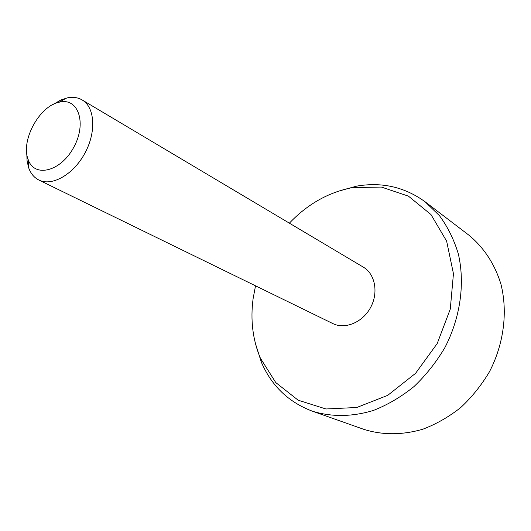 <?xml version="1.0" encoding="UTF-8"?>
<svg xmlns="http://www.w3.org/2000/svg" width="531" height="531" viewBox="0 0 531 531"><rect width="100%" height="100%" fill="white"/><g stroke="black" fill="none" stroke-linecap="round" stroke-linejoin="round"><path stroke-width="0.8" d="M255.391 343.444L261.405 362.321C271.587 385.831 288.466 402.08 312.055 411.067L363.695 429.3C382.38 435.201 402.06 435.188 422.722 429.254C436.13 424.169 448.788 416.948 460.682 407.589C471.886 397.135 481.478 385.187 489.469 371.74C503.853 343.949 507.875 312.062 500.992 284.384C494.872 264.106 483.602 247.134 468.667 234.994L425.119 201.793C404.675 186.992 381.829 181.775 356.586 186.149L337.504 191.465M59.85 102.058C78.561 97.658 87.091 123.736 73.537 147.711C60.408 171.938 34.123 177.991 28.123 159.426C20.563 140.748 39.254 106.154 59.014 102.237L59.85 102.058M53.439 104.295L60.826 100.007L67.404 97.857C72.933 96.755 77.845 97.445 82.126 99.934C94.896 107.216 96.516 131.867 84.907 153.167C73.457 174.553 51.952 186.706 38.856 180.022C34.143 177.646 30.758 173.591 28.687 167.862L27.101 161.145L26.782 153.632M82.126 99.934L363.31 267.126C375.145 273.976 378.709 292.654 370.585 307.509C362.613 322.45 345.037 329.705 332.824 323.565L38.856 180.022M289.368 223.159C307.555 204.083 328.609 192.215 352.524 187.569L381.431 187.071L408.432 196.138L430.98 214.557L446.637 241.147L453.447 273.697L450.288 309.055L437.225 343.511L415.567 373.326L387.723 395.349L356.766 407.496L325.941 408.976L298.176 400.208L275.795 382.599L260.369 358.146C252.703 339.694 250.287 319.854 253.114 298.634L255.517 285.817M312.055 411.067C331.072 417.094 352.378 416.988 373.778 410.304C387.935 404.682 401.343 396.763 414.007 386.555C425.955 375.171 436.243 362.202 444.865 347.639C460.45 317.584 465.156 283.308 458.313 253.838C453.992 239.581 447.726 226.883 439.515 215.745L425.119 201.793M28.123 159.426L28.687 167.862M59.014 102.237L66.388 98.089M260.369 358.146L261.405 362.321M352.524 187.569L356.586 186.149"/></g></svg>
